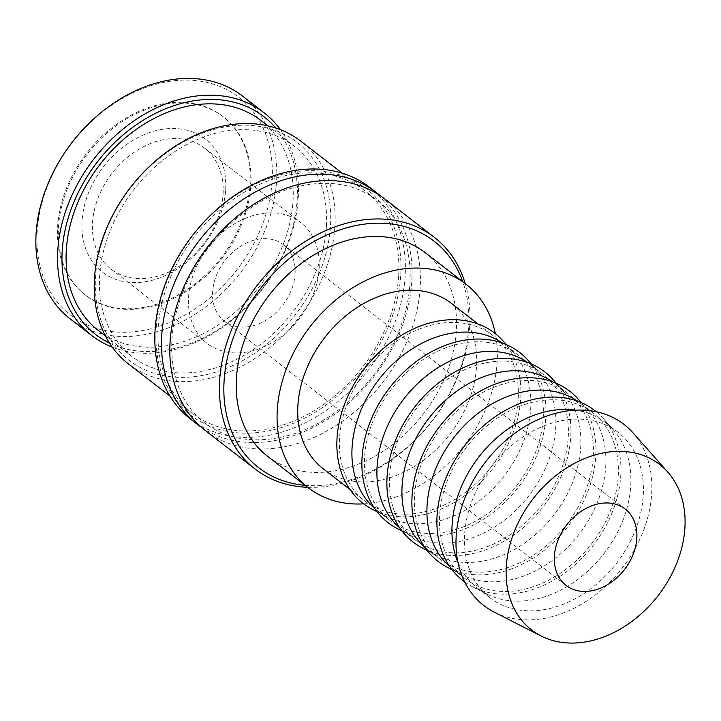 <?xml version="1.0" encoding="UTF-8"?>
<svg xmlns="http://www.w3.org/2000/svg" width="721" height="721" viewBox="0 0 721 721"><rect width="100%" height="100%" fill="white"/><g stroke="black" fill="none" stroke-linecap="round" stroke-linejoin="round"><path stroke-width="0.54" stroke-dasharray="3.6 2.7" d="M205.503 430.662A146.462 110.71 127.7 0 0 288.003 446.029A146.462 110.71 127.7 0 0 420.208 286.688A146.462 110.71 127.7 0 0 384.726 198.942M70.171 318.862A140.829 106.456 127.7 0 0 198.617 312.004A140.829 106.456 127.7 0 0 276.612 180.43A140.829 106.456 127.7 0 0 242.49 96.064M112.251 347.134A140.829 106.456 127.7 0 0 298.287 197.194A140.829 106.456 127.7 0 0 280.433 129.681M272.196 179.754A137.612 104.022 127.7 0 0 161.342 82.879A137.612 104.022 127.7 0 0 37.132 232.595A137.612 104.022 127.7 0 0 147.985 329.47A137.612 104.022 127.7 0 0 272.196 179.754M307.669 487.297A146.462 110.71 127.7 0 0 469.804 325.045A146.462 110.71 127.7 0 0 465.225 283.587M305.127 485.332A143.245 108.276 127.7 0 0 468.722 326.955A143.245 108.276 127.7 0 0 462.684 281.623M201.438 427.301A146.462 110.71 127.7 0 0 279.676 439.585A146.462 110.71 127.7 0 0 411.871 280.235A146.462 110.71 127.7 0 0 380.454 195.851M190.506 419.054A146.462 110.71 127.7 0 0 324.08 411.925A146.462 110.71 127.7 0 0 405.202 275.08A146.462 110.71 127.7 0 0 369.72 187.343M400.786 274.413A143.245 108.276 127.7 0 0 285.39 173.563A143.245 108.276 127.7 0 0 156.096 329.407A143.245 108.276 127.7 0 0 271.493 430.248A143.245 108.276 127.7 0 0 400.786 274.413M128.518 363.988A140.829 106.456 127.7 0 0 256.964 357.129A140.829 106.456 127.7 0 0 334.959 225.556A140.829 106.456 127.7 0 0 300.837 141.19M398.722 274.872A140.829 106.456 127.7 0 0 364.601 190.506A140.829 106.456 127.7 0 0 236.164 197.365A140.829 106.456 127.7 0 0 158.16 328.947A140.829 106.456 127.7 0 0 192.282 413.313A140.829 106.456 127.7 0 0 320.728 406.455A140.829 106.456 127.7 0 0 398.722 274.872M330.542 224.88A137.612 104.022 127.7 0 0 219.689 128.005A137.612 104.022 127.7 0 0 95.478 277.72A137.612 104.022 127.7 0 0 206.332 374.596A137.612 104.022 127.7 0 0 330.542 224.88M98.435 330.551A132.781 100.372 127.7 0 0 219.535 324.08A132.781 100.372 127.7 0 0 293.077 200.023A132.781 100.372 127.7 0 0 260.912 120.479M326.424 225.808A132.781 100.372 127.7 0 0 294.249 146.264A132.781 100.372 127.7 0 0 173.148 152.735A132.781 100.372 127.7 0 0 99.606 276.792A132.781 100.372 127.7 0 0 131.772 356.336A132.781 100.372 127.7 0 0 252.882 349.865A132.781 100.372 127.7 0 0 326.424 225.808M109.448 343.016A137.612 104.022 127.7 0 0 229.548 321.521A137.612 104.022 127.7 0 0 297.205 199.095A137.612 104.022 127.7 0 0 275.746 128.014M494.282 612.138A114.504 86.547 127.7 0 0 594.726 595.384A114.504 86.547 127.7 0 0 651.712 492.993A114.504 86.547 127.7 0 0 632.966 432.825M457.907 562.227A104.617 79.085 127.7 0 0 477.41 588.057A104.617 79.085 127.7 0 0 486.927 594.077A104.617 79.085 127.7 0 0 578.702 578.774A104.617 79.085 127.7 0 0 630.767 485.224A104.617 79.085 127.7 0 0 613.643 430.248A104.617 79.085 127.7 0 0 605.424 422.551A104.617 79.085 127.7 0 0 575.52 410.168M643.276 494.894A104.617 79.085 127.7 0 0 617.924 432.221A104.617 79.085 127.7 0 0 522.509 437.314A104.617 79.085 127.7 0 0 464.567 535.054A104.617 79.085 127.7 0 0 489.92 597.727A104.617 79.085 127.7 0 0 585.326 592.635A104.617 79.085 127.7 0 0 643.276 494.894M464.639 581.883A107.582 81.32 127.7 0 0 472.877 586.93A107.582 81.32 127.7 0 0 567.256 571.185A107.582 81.32 127.7 0 0 620.799 474.977A107.582 81.32 127.7 0 0 603.189 418.45A107.582 81.32 127.7 0 0 596.24 411.736M449.724 566.517A104.617 79.085 127.7 0 0 452.409 568.716A104.617 79.085 127.7 0 0 461.918 574.745A104.617 79.085 127.7 0 0 553.701 559.433A104.617 79.085 127.7 0 0 605.766 465.883A104.617 79.085 127.7 0 0 588.642 410.907A104.617 79.085 127.7 0 0 580.414 403.21A104.617 79.085 127.7 0 0 577.611 401.164M618.267 475.554A104.617 79.085 127.7 0 0 592.923 412.881A104.617 79.085 127.7 0 0 497.508 417.973A104.617 79.085 127.7 0 0 439.567 515.713A104.617 79.085 127.7 0 0 464.91 578.386A104.617 79.085 127.7 0 0 560.325 573.294A104.617 79.085 127.7 0 0 618.267 475.554M447.876 567.589A107.582 81.32 127.7 0 0 542.255 551.844A107.582 81.32 127.7 0 0 595.798 455.645A107.582 81.32 127.7 0 0 578.188 399.11M424.723 547.176A104.617 79.085 127.7 0 0 427.4 549.375A104.617 79.085 127.7 0 0 436.917 555.404A104.617 79.085 127.7 0 0 528.691 540.092A104.617 79.085 127.7 0 0 580.756 446.542A104.617 79.085 127.7 0 0 563.633 391.566A104.617 79.085 127.7 0 0 555.413 383.869A104.617 79.085 127.7 0 0 552.61 381.824M593.266 456.213A104.617 79.085 127.7 0 0 567.914 393.54A104.617 79.085 127.7 0 0 472.498 398.632A104.617 79.085 127.7 0 0 414.557 496.372A104.617 79.085 127.7 0 0 439.9 559.045A104.617 79.085 127.7 0 0 535.315 553.953A104.617 79.085 127.7 0 0 593.266 456.213M422.866 548.248A107.582 81.32 127.7 0 0 517.245 532.504A107.582 81.32 127.7 0 0 570.789 436.304A107.582 81.32 127.7 0 0 553.178 379.769M399.713 527.835A104.617 79.085 127.7 0 0 402.399 530.034A104.617 79.085 127.7 0 0 411.907 536.063A104.617 79.085 127.7 0 0 503.691 520.751A104.617 79.085 127.7 0 0 555.756 427.202A104.617 79.085 127.7 0 0 538.632 372.225A104.617 79.085 127.7 0 0 530.404 364.529A104.617 79.085 127.7 0 0 527.601 362.483M568.256 436.872A104.617 79.085 127.7 0 0 542.913 374.199A104.617 79.085 127.7 0 0 447.498 379.291A104.617 79.085 127.7 0 0 389.547 477.032A104.617 79.085 127.7 0 0 414.899 539.705A104.617 79.085 127.7 0 0 510.315 534.612A104.617 79.085 127.7 0 0 568.256 436.872M397.866 528.908A107.582 81.32 127.7 0 0 492.245 513.163A107.582 81.32 127.7 0 0 545.788 416.963A107.582 81.32 127.7 0 0 528.169 360.428M374.713 508.494A104.617 79.085 127.7 0 0 377.389 510.693A104.617 79.085 127.7 0 0 386.907 516.723A104.617 79.085 127.7 0 0 478.681 501.41A104.617 79.085 127.7 0 0 530.746 407.861A104.617 79.085 127.7 0 0 513.622 352.884A104.617 79.085 127.7 0 0 505.403 345.188A104.617 79.085 127.7 0 0 502.6 343.142M543.255 417.531A104.617 79.085 127.7 0 0 517.903 354.858A104.617 79.085 127.7 0 0 422.488 359.95A104.617 79.085 127.7 0 0 364.547 457.7A104.617 79.085 127.7 0 0 389.89 520.364A104.617 79.085 127.7 0 0 485.305 515.272A104.617 79.085 127.7 0 0 543.255 417.531M372.856 509.567A107.582 81.32 127.7 0 0 467.235 493.822A107.582 81.32 127.7 0 0 520.778 397.622A107.582 81.32 127.7 0 0 503.168 341.087M323.215 468.794A104.617 79.085 127.7 0 0 418.631 463.702A104.617 79.085 127.7 0 0 476.572 365.953A104.617 79.085 127.7 0 0 451.22 303.28M518.246 398.19A104.617 79.085 127.7 0 0 492.903 335.517A104.617 79.085 127.7 0 0 397.487 340.609A104.617 79.085 127.7 0 0 339.537 438.359A104.617 79.085 127.7 0 0 364.889 501.023A104.617 79.085 127.7 0 0 460.304 495.931A104.617 79.085 127.7 0 0 518.246 398.19M57.608 227.16A112.665 85.168 -52.3 0 1 120.01 121.894A112.665 85.168 -52.3 0 1 222.762 116.405A112.665 85.168 -52.3 0 1 250.061 183.9A112.665 85.168 -52.3 0 1 187.658 289.166A112.665 85.168 -52.3 0 1 84.907 294.646A112.665 85.168 -52.3 0 1 57.608 227.16M250.89 184.549A112.665 85.168 127.7 0 0 223.591 117.054A112.665 85.168 127.7 0 0 120.84 122.543A112.665 85.168 127.7 0 0 58.437 227.8A112.665 85.168 127.7 0 0 85.736 295.295A112.665 85.168 127.7 0 0 188.487 289.806A112.665 85.168 127.7 0 0 250.89 184.549M425.156 252.593A128.762 97.326 -52.3 0 1 456.348 329.731A128.762 97.326 -52.3 0 1 385.032 450.03A128.762 97.326 -52.3 0 1 267.599 456.303M363.708 503.853A128.762 97.326 127.7 0 0 497.193 361.32A128.762 97.326 127.7 0 0 495.345 333.661M295.096 273.62A48.289 36.501 127.7 0 0 283.398 244.698A48.289 36.501 127.7 0 0 239.354 247.051A48.289 36.501 127.7 0 0 212.614 292.158A48.289 36.501 127.7 0 0 224.312 321.088A48.289 36.501 127.7 0 0 268.347 318.736A48.289 36.501 127.7 0 0 295.096 273.62M223.086 193.913A76.453 57.788 127.7 0 0 204.566 148.12A76.453 57.788 127.7 0 0 134.836 151.843A76.453 57.788 127.7 0 0 92.495 223.267A76.453 57.788 127.7 0 0 111.016 269.068A76.453 57.788 127.7 0 0 180.746 265.346A76.453 57.788 127.7 0 0 223.086 193.913M319.151 268.212A76.453 57.788 127.7 0 0 300.63 222.419A76.453 57.788 127.7 0 0 230.9 226.142A76.453 57.788 127.7 0 0 188.56 297.566A76.453 57.788 127.7 0 0 207.08 343.367A76.453 57.788 127.7 0 0 276.81 339.645A76.453 57.788 127.7 0 0 319.151 268.212M225.655 189.389A84.096 63.565 127.7 0 0 157.917 130.186A84.096 63.565 127.7 0 0 82.005 221.671A84.096 63.565 127.7 0 0 149.752 280.875A84.096 63.565 127.7 0 0 225.655 189.389M300.071 186.081C330.606 179.727 356.282 184.423 377.11 200.177C407.464 222.825 418.82 270.654 403.183 319.133C386.42 375.452 333.661 426.399 281.821 437.07C251.287 443.433 225.61 438.738 204.782 422.975C174.428 400.335 163.072 352.506 178.709 304.019C195.472 247.709 248.231 196.752 300.071 186.081M342.214 173.193L364.601 190.506M267.861 125.851L294.249 146.264M605.424 422.551L617.924 432.221M613.643 430.248L603.189 418.45M580.414 403.21L592.923 412.881M588.642 410.907L581.306 402.624M555.413 383.869L567.914 393.54M563.633 391.566L556.297 383.284M530.404 364.529L542.913 374.199M538.632 372.225L531.296 363.943M505.403 345.188L517.903 354.858M513.622 352.884L506.286 344.602M477.906 323.918L492.903 335.517M222.762 116.405L223.591 117.054M283.398 244.698L625.134 509.017M204.566 148.12L300.63 222.419M111.016 269.068L207.08 343.367M224.312 321.088L566.057 585.398M84.907 294.646L85.736 295.295M349.892 489.424L364.889 501.023M386.907 516.723L377.047 511.703M377.389 510.693L389.89 520.364M411.907 536.063L402.057 531.044M402.399 530.034L414.899 539.705M436.917 555.404L427.057 550.384M427.4 549.375L439.9 559.045M461.918 574.745L452.067 569.725M452.409 568.716L464.91 578.386M486.927 594.077L472.877 586.93M477.41 588.057L489.92 597.727M105.383 335.923L131.772 356.336M169.895 395.991L192.282 413.313"/><path stroke-width="1.08" d="M465.225 283.587A146.462 110.71 127.7 0 0 434.312 237.299L384.726 198.942A146.462 110.71 127.7 0 0 302.216 183.576A146.462 110.71 127.7 0 0 170.021 342.917A146.462 110.71 127.7 0 0 205.503 430.662L255.099 469.02A146.462 110.71 127.7 0 0 307.669 487.297M280.433 129.681A140.829 106.456 127.7 0 0 264.165 112.827L242.49 96.064A140.829 106.456 127.7 0 0 114.053 102.923A140.829 106.456 127.7 0 0 36.05 234.496A140.829 106.456 127.7 0 0 70.171 318.862L91.846 335.625A140.829 106.456 127.7 0 0 112.251 347.134M264.165 112.827A140.829 106.456 127.7 0 0 135.719 119.686A140.829 106.456 127.7 0 0 57.725 251.259A140.829 106.456 127.7 0 0 91.846 335.625M434.312 237.299A146.462 110.71 127.7 0 0 300.738 244.437A146.462 110.71 127.7 0 0 219.617 381.274A146.462 110.71 127.7 0 0 255.099 469.02M462.684 281.623A143.245 108.276 127.7 0 0 330.272 233.532A143.245 108.276 127.7 0 0 224.033 381.95A143.245 108.276 127.7 0 0 305.127 485.332M380.454 195.851A146.462 110.71 127.7 0 0 376.389 192.498A146.462 110.71 127.7 0 0 293.889 177.132A146.462 110.71 127.7 0 0 161.684 336.473A146.462 110.71 127.7 0 0 197.166 424.209A146.462 110.71 127.7 0 0 201.438 427.301M376.389 192.498L369.72 187.343A146.462 110.71 127.7 0 0 236.137 194.472A146.462 110.71 127.7 0 0 155.015 331.318A146.462 110.71 127.7 0 0 190.506 419.054L197.166 424.209M342.214 173.193L300.837 141.19A140.829 106.456 127.7 0 0 172.4 148.048A140.829 106.456 127.7 0 0 94.397 279.622A140.829 106.456 127.7 0 0 128.518 363.988L169.895 395.991M267.861 125.851L260.912 120.479A132.781 100.372 127.7 0 0 139.802 126.95A132.781 100.372 127.7 0 0 66.26 251.007A132.781 100.372 127.7 0 0 98.435 330.551L105.383 335.923M275.746 128.014A137.612 104.022 127.7 0 0 147.174 117.856A137.612 104.022 127.7 0 0 62.141 251.935A137.612 104.022 127.7 0 0 109.448 343.016M667.826 472.147L632.966 432.825A114.504 86.547 127.7 0 0 526.15 425.823A114.504 86.547 127.7 0 0 456.132 536.956A114.504 86.547 127.7 0 0 494.282 612.138L541.101 635.985A104.617 79.085 127.7 0 0 632.885 620.682A104.617 79.085 127.7 0 0 684.95 527.123A104.617 79.085 127.7 0 0 667.826 472.147A104.617 79.085 127.7 0 0 570.221 465.748A104.617 79.085 127.7 0 0 506.241 567.292A104.617 79.085 127.7 0 0 541.101 635.985M575.52 410.168A104.617 79.085 127.7 0 0 452.067 525.384A104.617 79.085 127.7 0 0 457.907 562.227M596.24 411.736A107.582 81.32 127.7 0 0 497.634 415.098A107.582 81.32 127.7 0 0 437.034 516.281A107.582 81.32 127.7 0 0 464.639 581.883M577.611 401.164A104.617 79.085 127.7 0 0 483.169 409.555A104.617 79.085 127.7 0 0 427.057 506.043A104.617 79.085 127.7 0 0 449.724 566.517M581.306 402.624L578.188 399.11A107.582 81.32 127.7 0 0 477.816 392.53A107.582 81.32 127.7 0 0 412.024 496.949A107.582 81.32 127.7 0 0 447.876 567.589L452.067 569.725M552.61 381.824A104.617 79.085 127.7 0 0 458.168 390.214A104.617 79.085 127.7 0 0 402.057 486.702A104.617 79.085 127.7 0 0 424.723 547.176M556.297 383.284L553.178 379.769A107.582 81.32 127.7 0 0 452.815 373.19A107.582 81.32 127.7 0 0 387.024 477.608A107.582 81.32 127.7 0 0 422.866 548.248L427.057 550.384M527.601 362.483A104.617 79.085 127.7 0 0 433.159 370.873A104.617 79.085 127.7 0 0 377.047 467.361A104.617 79.085 127.7 0 0 399.713 527.835M531.296 363.943L528.169 360.428A107.582 81.32 127.7 0 0 427.805 353.849A107.582 81.32 127.7 0 0 362.014 458.268A107.582 81.32 127.7 0 0 397.866 528.908L402.057 531.044M502.6 343.142A104.617 79.085 127.7 0 0 408.158 351.533A104.617 79.085 127.7 0 0 352.046 448.029A104.617 79.085 127.7 0 0 374.713 508.494M506.286 344.602L503.168 341.087A107.582 81.32 127.7 0 0 402.796 334.508A107.582 81.32 127.7 0 0 337.004 438.927A107.582 81.32 127.7 0 0 372.856 509.567L377.047 511.703M477.906 323.918L451.22 303.28A104.617 79.085 127.7 0 0 355.804 308.381A104.617 79.085 127.7 0 0 297.863 406.121A104.617 79.085 127.7 0 0 323.215 468.794L349.892 489.424M308.444 487.892L267.599 456.303A128.762 97.326 -52.3 0 1 236.398 379.165A128.762 97.326 -52.3 0 1 307.714 258.866A128.762 97.326 -52.3 0 1 425.156 252.593L465.991 284.182A128.762 97.326 127.7 0 0 348.558 290.455A128.762 97.326 127.7 0 0 277.243 410.754A128.762 97.326 127.7 0 0 308.444 487.892A128.762 97.326 127.7 0 0 363.708 503.853M495.345 333.661A128.762 97.326 127.7 0 0 465.991 284.182M554.359 556.477A48.289 36.501 -52.3 0 1 581.099 511.36A48.289 36.501 -52.3 0 1 625.134 509.017A48.289 36.501 -52.3 0 1 636.841 537.938A48.289 36.501 -52.3 0 1 610.092 583.055A48.289 36.501 -52.3 0 1 566.057 585.398A48.289 36.501 -52.3 0 1 554.359 556.477"/></g></svg>
